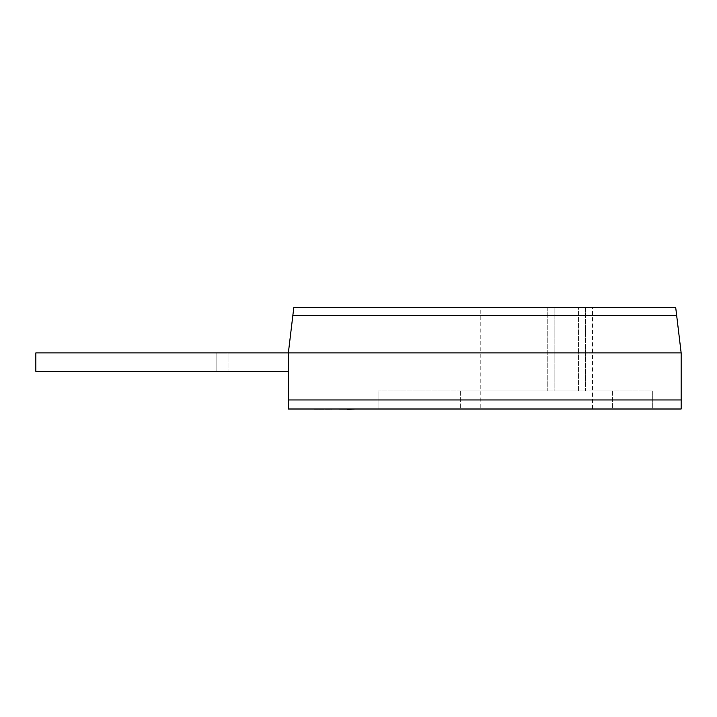 <?xml version="1.0" encoding="UTF-8"?>
<svg xmlns="http://www.w3.org/2000/svg" width="717" height="717" viewBox="0 0 717 717"><rect width="100%" height="100%" fill="white"/><g stroke="black" fill="none" stroke-linecap="round" stroke-linejoin="round"><path stroke-width="0.54" stroke-dasharray="3.58 2.69" d="M612.363 390.899L612.363 409.004L460.314 409.004L612.363 409.004L460.314 409.004L612.363 409.004L612.363 390.899L460.314 390.899L460.314 409.004L460.314 390.899L612.363 390.899M652.318 409.004L378.074 409.004L652.318 409.004L378.074 409.004L652.318 409.004L652.318 390.899L378.074 390.899L378.074 409.004L378.074 390.899L652.318 390.899L652.318 409.004L652.318 390.899L378.074 390.899L652.318 390.899L652.318 409.004M480.229 409.004L592.457 409.004L480.229 409.004L480.229 307.638L547.223 307.638L480.229 307.638M547.223 307.638L547.223 390.899L585.502 390.899L585.502 307.638L587.931 307.638L554.151 307.638L587.931 307.638L578.574 307.638L578.574 390.899L547.223 390.899L559.063 390.899L554.151 390.899L554.151 307.638L547.223 307.638L554.151 307.638L554.151 390.899L547.223 390.899L547.223 307.638M592.457 307.638L578.574 307.638L592.457 307.638L592.457 409.004M318.456 409.004L316.968 409.004M339.033 409.004L339.75 409.004M681.15 399.952L288.359 399.952L288.359 409.004L681.15 409.004L681.15 352.889L288.359 352.889L288.359 371.352L288.359 352.889L288.359 371.352L288.359 352.889L288.359 371.352L288.359 352.889L35.85 352.889L288.359 352.889L35.85 352.889L216.857 352.889L35.85 352.889L35.85 371.352L216.857 371.352L216.857 352.889L216.857 371.352L288.359 371.352L35.85 371.352L35.85 352.889L35.85 371.352L228.06 371.352L228.06 352.889L228.06 371.352L288.359 371.352L228.06 371.352L228.06 352.889L228.06 371.352L216.857 371.352L216.857 352.889L216.857 371.352L35.85 371.352L35.85 352.889L35.85 371.352L288.359 371.352M339.75 409.362L339.033 409.362M331.953 409.004L354.807 409.362M578.574 390.899L585.502 390.899L585.502 307.638L578.574 307.638L578.574 390.899M292.832 315.605L676.678 315.605L675.719 307.638L293.791 307.638L288.359 352.889L288.359 399.952M676.678 315.605L681.15 352.889M559.063 390.899L587.931 390.899L559.063 390.899M378.074 390.899L378.074 409.004L378.074 390.899M313.974 409.362L331.953 409.362M350.102 409.362L340.647 409.362L350.102 409.362M351.518 409.362L339.249 409.362L351.518 409.362M339.249 409.362L342.601 409.362L339.249 409.362M349.089 409.362L343.99 409.004L349.089 409.362M317.147 409.362L315.776 409.004M315.65 409.362L318.456 409.362M321.18 409.362L332.052 409.004L321.18 409.362M319.782 409.362L332.052 409.362L319.782 409.004M329.623 409.362L324.523 409.004L329.623 409.362M319.208 409.362L326.02 409.362L319.208 409.004M587.931 390.899L587.931 307.638L587.931 390.899"/><path stroke-width="1.08" d="M681.15 409.004L288.359 409.004L288.359 399.952L681.15 399.952L681.15 409.004M293.791 307.638L675.719 307.638L676.678 315.605L292.832 315.605L293.791 307.638M681.15 399.952L681.15 352.889L288.359 352.889L288.359 399.952M681.15 352.889L676.678 315.605M288.359 371.352L35.85 371.352L35.85 352.889L288.359 352.889L292.832 315.605M354.807 409.004L347.566 409.362M347.745 409.004L313.974 409.004"/></g></svg>
